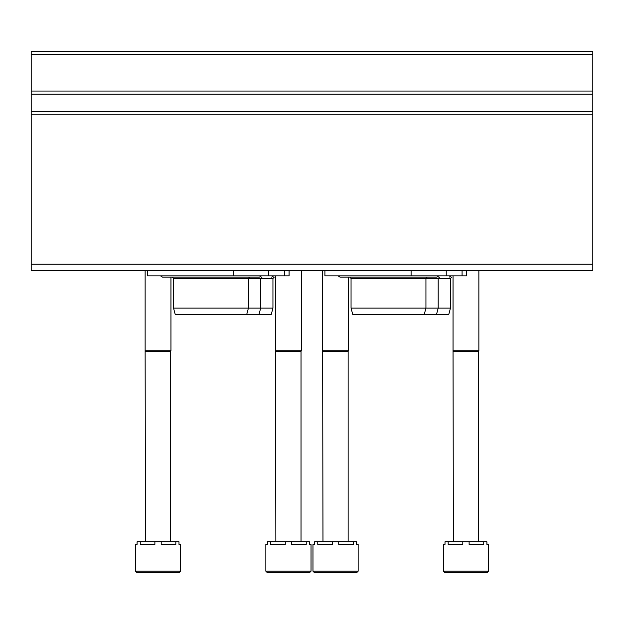 <?xml version="1.0" encoding="UTF-8"?>
<svg xmlns="http://www.w3.org/2000/svg" width="624" height="624" viewBox="0 0 624 624"><rect width="100%" height="100%" fill="white"/><g stroke="black" fill="none" stroke-linecap="round" stroke-linejoin="round"><path stroke-width="0.94" d="M31.2 264.233L31.2 51.215L592.8 51.215L592.8 270.683L31.2 270.683L31.2 264.233L592.8 264.233M466.604 270.683L466.604 275.855L446.23 275.855L446.23 270.683M324.909 270.683L324.909 275.855L446.23 275.855M411.099 275.855L411.099 270.683M351.055 308.123L450.466 308.123L448.734 314.582L352.786 314.582L351.055 308.123L351.055 278.437L450.466 278.437L451.753 277.142M351.055 278.437L349.76 277.142L340.08 277.142L338.036 275.855M289.084 270.683L289.084 275.855L268.71 275.855L268.71 270.683M147.397 270.683L147.397 275.855L268.71 275.855M233.587 275.855L233.587 270.683M173.534 308.123L272.945 308.123L271.214 314.582L175.266 314.582L173.534 308.123L173.534 278.437L272.945 278.437L274.24 277.142M173.534 278.437L172.247 277.142M261.433 275.855L259.389 277.142L162.56 277.142L160.524 275.855M443.36 571.178L443.36 544.385L445.006 544.385L445.006 541.804L448.165 541.804L448.165 544.385L462.797 544.385L462.797 541.804L469.115 541.804L469.115 544.385L483.748 544.385L483.748 541.804L486.907 541.804L486.907 544.385L488.545 544.385L488.545 571.178L486.938 572.785L444.974 572.785L443.36 571.178L488.545 571.178M453.851 572.785L472.009 572.785M448.165 541.804L462.797 541.804M469.115 541.804L483.748 541.804M453.367 541.804L453.047 350.735L478.865 350.735L478.865 270.683M453.367 351.289L478.546 351.289L478.865 350.735M311.033 571.178L265.847 571.178L265.847 544.385L267.485 544.385L267.485 541.804L270.644 541.804L270.644 544.385L285.277 544.385L285.277 541.804L291.595 541.804L291.595 544.385L306.236 544.385L306.236 541.804L309.395 541.804L309.395 544.385L311.033 544.385L311.033 571.178L309.418 572.785L267.462 572.785L300.542 572.785M270.644 541.804L285.277 541.804M291.595 541.804L306.236 541.804M275.855 541.804L275.527 350.735L301.345 350.735L301.345 270.683M275.855 351.289L301.025 351.289L301.345 350.735M358.153 571.178L312.967 571.178L312.967 544.385L314.605 544.385L314.605 541.804L317.764 541.804L317.764 544.385L332.405 544.385L332.405 541.804L338.723 541.804L338.723 544.385L353.356 544.385L353.356 541.804L356.515 541.804L356.515 544.385L358.153 544.385L358.153 571.178L356.538 572.785L314.582 572.785L347.662 572.785M317.764 541.804L332.405 541.804M338.723 541.804L353.356 541.804M322.975 541.804L322.655 350.735L348.473 350.735L348.473 277.142M322.975 351.289L348.145 351.289L348.473 350.735M180.64 571.178L135.455 571.178L135.455 544.385L137.093 544.385L137.093 541.804L140.252 541.804L140.252 544.385L154.885 544.385L154.885 541.804L161.203 541.804L161.203 544.385L175.835 544.385L175.835 541.804L178.994 541.804L178.994 544.385L180.64 544.385L180.64 571.178L179.026 572.785L170.149 572.785M145.938 572.785L164.096 572.785M135.455 571.178L137.062 572.785L179.026 572.785M140.252 541.804L154.885 541.804M161.203 541.804L175.835 541.804M145.454 541.804L145.135 350.735L170.953 350.735L170.953 277.142M145.454 351.289L170.633 351.289L170.953 350.735M31.2 54.436L592.8 54.436M31.2 91.049L592.8 91.049M31.2 94.162L592.8 94.162M31.2 111.774L592.8 111.774M31.2 114.816L592.8 114.816M462.08 275.855L462.08 270.683M284.567 275.855L284.567 270.683M451.214 275.855L449.171 277.142M436.472 314.582L438.196 308.123L438.196 278.437L439.491 277.142M450.466 308.123L450.466 278.437M424.203 314.582L425.935 308.123L425.935 278.437L427.222 277.142L436.909 277.142L438.945 275.855M340.08 277.142L436.909 277.142M273.694 275.855L271.658 277.142M258.952 314.582L260.684 308.123L260.684 278.437L261.971 277.142M272.945 308.123L272.945 278.437M246.691 314.582L248.414 308.123L248.414 278.437L249.709 277.142M453.047 350.735L453.047 275.855M478.546 541.804L478.546 351.289M265.847 571.178L267.462 572.785M275.527 350.735L275.527 275.855M301.025 541.804L301.025 351.289M312.967 571.178L314.582 572.785M322.655 350.735L322.655 270.683M348.145 541.804L348.145 351.289M145.135 350.735L145.135 270.683M170.633 541.804L170.633 351.289"/></g></svg>
